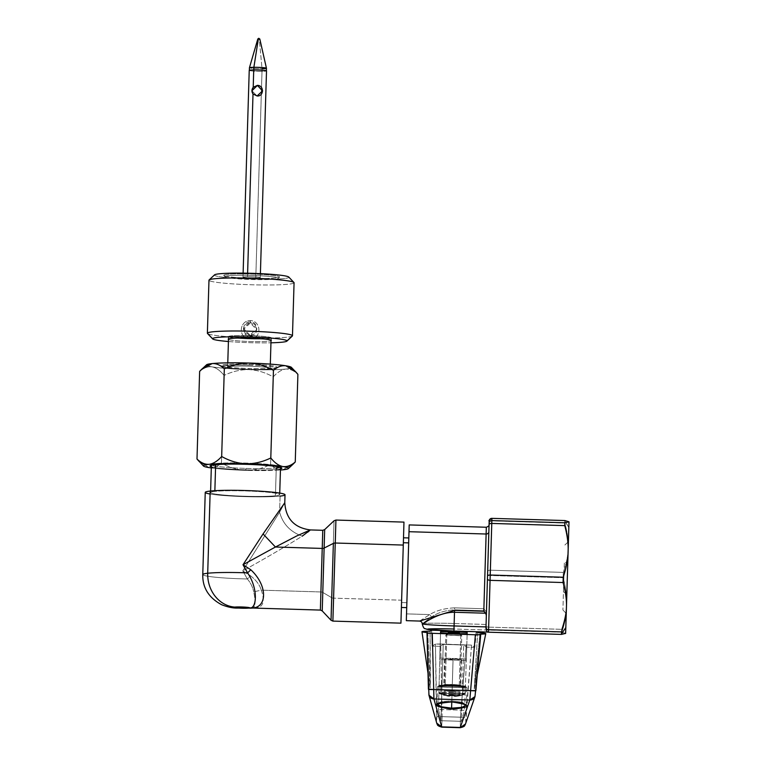 <?xml version="1.0" encoding="UTF-8"?>
<svg xmlns="http://www.w3.org/2000/svg" width="766" height="766" viewBox="0 0 766 766"><rect width="100%" height="100%" fill="white"/><g stroke="black" fill="none" stroke-linecap="round" stroke-linejoin="round"><path stroke-width="0.57" stroke-dasharray="3.83 2.87" d="M564.341 563.029L563.45 591.965L564.341 563.029L567.807 561.612L568.401 541.696L566.83 593.593L563.45 591.965L563.958 574.921L562.914 609.966L563.45 591.965L566.83 593.593L566.237 613.499L567.807 561.612L564.341 563.029M565.634 633.444L568.822 527.602L565.614 633.482M566.83 593.593L568.343 543.563L566.83 593.593M486.649 631.375L488.497 632.094L453.932 631.05A26.599 1.015 -178.3 0 1 427.361 629.231A26.599 1.015 -178.3 0 1 453.97 629.02L561.526 632.161L561.612 629.326L488.631 627.124L490.173 575.515L563.154 577.717L490.173 575.515L488.631 627.124L561.612 629.326C564.762 619.79 566.4 611.23 566.514 603.646C566.85 596.063 565.729 587.426 563.154 577.717L563.316 572.403L490.336 570.201L491.829 520.832L491.906 518.352L491.829 520.832L564.82 523.034L491.829 520.832L490.336 570.201L563.316 572.403C566.457 563.288 568.085 555.101 568.2 547.843C568.525 540.595 567.395 532.322 564.82 523.034L564.896 520.554L568.822 527.602L564.619 520.65L564.82 523.034C567.395 532.322 568.525 540.595 568.2 547.843C568.085 555.101 566.457 563.288 563.316 572.403L563.154 577.717C565.729 587.426 566.85 596.063 566.514 603.646C566.4 611.23 564.762 619.79 561.612 629.326L561.526 632.161L565.634 633.396L561.526 632.161L453.97 629.02L454.133 623.495A31.923 1.226 1.7 0 0 422.2 623.754L431.545 616.994L429.726 614.581L419.672 621.063M568.822 527.602L569.004 521.751M488.497 632.199L561.373 634.392M488.545 630.054L486.803 629.24L486.046 624.462L454.133 623.495L454.554 609.832C445.352 610.32 437.683 612.704 431.545 616.994L422.2 623.763A31.923 1.226 -178.3 0 1 454.133 623.495L486.046 624.462L486.017 625.927A2.662 1.245 -178.3 0 0 488.631 627.124A2.662 1.245 1.7 0 1 486.017 625.927L486.803 629.24L488.545 630.054M488.545 629.958A2.662 2.662 1.3 0 1 486.803 629.24A2.662 2.662 -178.7 0 0 488.545 629.958M488.497 632.094L486.755 631.471M489.053 524.902L487.549 574.194A2.662 1.245 -178.3 0 0 487.549 574.203L487.636 571.541A2.662 1.417 -178.3 0 1 490.336 570.201A2.662 1.417 1.7 0 0 487.636 571.541L487.549 574.194A2.662 1.245 1.7 0 1 487.549 574.194A2.662 1.245 -178.3 0 0 490.173 575.515A2.662 1.245 1.7 0 1 487.549 574.203L486.017 625.927M491.829 520.832A2.662 1.417 1.7 0 0 489.129 522.173A2.662 1.417 -178.3 0 1 491.829 520.832M419.682 621.054L429.726 614.581C436.352 610.531 444.644 608.281 454.611 607.859L483.863 608.74L454.611 607.859L454.554 609.832L454.611 607.859C444.644 608.281 436.352 610.531 429.726 614.581L431.545 616.994C437.683 612.704 445.352 610.32 454.554 609.832L485.778 610.77L483.863 608.74L486.324 527.247L483.863 608.74L485.778 610.77L486.391 613.116L489.062 524.72L486.046 624.462L486.391 613.116L485.778 610.77L454.554 609.832L454.133 623.495M486.391 613.116L488.832 532.073M429.726 614.581L406.516 613.882L429.726 614.581M408.805 537.952L406.717 607.63L406.861 602.698L401.537 602.536L403.5 537.799L401.537 602.536L406.861 602.698L408.671 542.883M403.366 542.721L401.432 606.404L403.356 542.721M403.289 545.066L400.924 623.151L401.604 600.199L333.564 598.15L401.604 600.199L403.969 522.106M335.929 520.057L333.564 598.15A2.662 1.455 1.7 0 1 331.697 597.662A2.662 1.455 -178.3 0 0 333.564 598.15L335.929 520.057M332.884 621.102L333.564 598.15M334.033 520.775L331.697 597.662L322.773 592.434L331.697 597.662L334.033 520.775M331.036 620.269L331.697 597.662M324.679 529.584L322.773 592.434A2.662 1.455 -178.3 0 0 320.906 591.955A2.662 1.455 1.7 0 1 322.773 592.434L324.679 529.584M322.227 610.914L322.773 592.434M320.37 610.081L322.773 530.302L320.906 591.955L261.292 590.155C265.352 601.961 263.054 607.936 254.417 608.08L253.402 608.06M310.364 529.928L308.755 531.767L302.235 536.152C284.703 547.058 264.892 558.634 242.793 570.89L250.626 575.888C256.208 580.216 259.76 584.975 261.292 590.155L320.906 591.955M254.417 608.08C263.054 607.936 265.352 601.961 261.292 590.155L253.699 591.831C255.997 602.536 255.375 607.965 251.813 608.127L252.971 608.06M252.196 608.108L251.813 608.127C255.375 607.965 255.997 602.536 253.699 591.831L261.292 590.155C259.76 584.975 256.208 580.216 250.626 575.888L247.341 578.972C250.635 582.849 252.761 587.139 253.699 591.831C252.761 587.139 250.635 582.849 247.341 578.972L250.626 575.888L242.793 570.89C264.892 558.634 284.703 547.048 302.235 536.152C290.324 531.92 282.778 523.934 279.6 512.186L242.793 570.89L247.341 578.972A39.909 3.074 1.7 0 1 202.77 574.577A39.909 3.074 -178.3 0 0 247.341 578.972L242.793 570.89L279.6 512.186C282.778 523.934 290.324 531.92 302.235 536.152M284.78 502.745L279.6 512.186L284.78 502.745M263.073 533.931L243.004 564.753M285.019 494.788A39.909 3.074 1.7 0 1 280.088 496.109L279.6 512.186L280.088 496.109A39.909 3.074 1.7 0 1 235.172 496.263A39.909 3.074 1.7 0 1 205.24 492.385M210.085 494.003A39.909 3.074 -178.3 0 0 245.043 496.655A39.909 3.074 -178.3 0 0 280.088 496.109M275.425 495.774A34.585 2.662 1.7 0 1 228.479 495.42A34.585 2.662 1.7 0 1 214.834 491.399A34.585 2.662 1.7 0 1 261.79 491.753A34.585 2.662 1.7 0 1 275.425 495.774A34.585 2.662 -178.3 0 0 279.705 494.625A34.585 2.662 -178.3 0 0 253.766 491.265A34.585 2.662 -178.3 0 0 214.834 491.399L214.863 490.68L214.834 491.399A34.585 2.662 -178.3 0 0 210.564 492.548A34.585 2.662 -178.3 0 0 236.493 495.908A34.585 2.662 -178.3 0 0 275.425 495.774L276.267 467.94L275.425 495.774M280.021 467.231A34.585 2.662 -178.3 0 0 280.442 466.58A34.585 2.662 -178.3 0 0 246.058 463.085A34.585 2.662 -178.3 0 0 215.677 463.554A34.585 2.662 1.7 0 1 246.058 463.085A34.585 2.662 1.7 0 1 280.538 466.791A34.585 2.662 1.7 0 1 276.267 467.94A34.585 2.662 1.7 0 1 245.876 468.409A34.585 2.662 1.7 0 1 211.397 464.703A34.585 2.662 1.7 0 1 215.677 463.554L215.639 464.684L215.677 463.554A34.585 2.662 -178.3 0 0 211.512 464.502A34.585 2.662 -178.3 0 0 245.876 468.409A34.585 2.662 -178.3 0 0 276.267 467.94M245.838 469.836L245.876 468.409L245.838 469.836A35.916 2.767 1.7 0 1 211.339 466.781A35.916 2.767 -178.3 0 0 245.838 469.836A35.916 2.767 -178.3 0 0 280.48 468.859A35.916 2.767 1.7 0 1 245.838 469.836M246.058 463.085L246.03 464.311L246.058 463.085M292.851 464.378L282.721 469.826C278.518 470.075 274.467 468.313 270.58 464.531C262.451 468.486 254.197 470.42 245.819 470.353A42.57 3.275 -178.3 0 0 280.442 470.027A42.57 3.275 1.7 0 1 245.819 470.353A42.57 3.275 1.7 0 1 211.301 467.94A42.57 3.275 -178.3 0 0 245.819 470.353C237.45 469.922 229.321 467.48 221.451 463.047C217.343 466.59 213.207 468.103 209.032 467.605L199.265 461.582M199.045 461.343L209.032 467.605C213.207 468.103 217.343 466.59 221.451 463.047L224.093 375.426C220.235 370.572 216.223 367.718 212.058 366.857C207.883 366.349 203.746 367.862 199.639 371.405L206.418 365.047A42.57 3.275 1.7 0 1 206.552 364.798M291.386 367.345A42.57 3.275 1.7 0 1 291.511 367.603L293.943 370.179L291.511 367.603A42.57 3.275 1.7 0 1 285.756 369.068A42.57 3.275 1.7 0 1 274.238 369.719A42.57 3.275 1.7 0 1 272.332 369.767A42.57 3.275 1.7 0 1 248.854 369.605A42.57 3.275 1.7 0 1 225.453 368.35A42.57 3.275 1.7 0 1 223.557 368.197A42.57 3.275 1.7 0 1 212.058 366.857C216.223 367.718 220.235 370.572 224.093 375.426C232.213 371.472 240.467 369.528 248.854 369.605C257.223 370.035 265.342 372.468 273.223 376.901C277.359 372.295 281.543 369.681 285.756 369.068C289.96 368.819 294 370.581 297.897 374.363C294 370.581 289.96 368.819 285.756 369.068C281.543 369.681 277.359 372.295 273.223 376.901C265.342 372.468 257.223 370.035 248.854 369.605C240.467 369.528 232.213 371.472 224.093 375.426L221.451 463.047C229.321 467.48 237.45 469.922 245.819 470.353C254.197 470.42 262.451 468.486 270.58 464.531L273.223 376.901L270.58 464.531C274.467 468.313 278.518 470.075 282.721 469.826L293.081 464.177M199.639 371.405C203.746 367.862 207.883 366.349 212.058 366.857A42.57 3.275 1.7 0 1 206.418 365.047L199.639 371.405M297.897 374.363L293.962 370.198L297.897 374.363M206.418 365.047A42.57 3.275 -178.3 0 0 212.058 366.857A42.57 3.275 -178.3 0 0 223.557 368.197A42.57 3.275 -178.3 0 0 225.453 368.35A42.57 3.275 -178.3 0 0 248.854 369.605A42.57 3.275 -178.3 0 0 272.332 369.767A42.57 3.275 -178.3 0 0 274.238 369.719A42.57 3.275 -178.3 0 0 285.756 369.068A42.57 3.275 -178.3 0 0 291.511 367.603M249.036 364.176A27.93 2.154 1.7 0 1 276.88 367.163A27.93 2.154 1.7 0 1 248.893 368.475A27.93 2.154 1.7 0 1 221.039 365.487A27.93 2.154 1.7 0 1 249.036 364.176L249.007 365.114A27.059 2.087 1.7 0 1 263.485 365.87A27.059 2.087 1.7 0 1 275.904 368.168A27.059 2.087 1.7 0 1 272.658 368.906A27.059 2.087 1.7 0 1 270.953 369.068A27.059 2.087 1.7 0 1 248.864 369.279L248.893 368.475A27.93 2.154 -178.3 0 0 276.794 367.326A27.93 2.154 -178.3 0 0 249.036 364.176A27.93 2.154 -178.3 0 0 221.125 365.65A27.93 2.154 -178.3 0 0 248.893 368.475L248.864 369.279A27.059 2.087 1.7 0 1 226.87 367.737A27.059 2.087 1.7 0 1 221.968 366.541A27.059 2.087 1.7 0 1 225.214 365.487A27.059 2.087 1.7 0 1 234.52 364.999A27.059 2.087 1.7 0 1 249.007 365.114L249.036 364.176M257.414 85.419C264.289 85.476 263.954 96.717 257.089 96.028L251.928 90.761L257.089 96.028L262.566 90.924M225.214 365.487L230.26 366.454A21.285 1.637 1.7 0 1 249.247 366.177A21.285 1.637 1.7 0 1 267.889 367.632A21.285 1.637 1.7 0 1 270.187 368.398A21.285 1.637 1.7 0 1 270.053 368.628A21.285 1.637 1.7 0 1 267.573 369.145L272.658 368.906A27.059 2.087 -178.3 0 0 263.485 365.87A27.059 2.087 -178.3 0 0 249.007 365.114A27.059 2.087 -178.3 0 0 234.53 364.999A27.059 2.087 -178.3 0 0 225.214 365.487A27.059 2.087 -178.3 0 0 226.86 367.737A27.059 2.087 -178.3 0 0 230.48 368.168A27.059 2.087 -178.3 0 0 248.864 369.279A27.059 2.087 -178.3 0 0 267.305 369.279A27.059 2.087 -178.3 0 0 270.953 369.068A27.059 2.087 -178.3 0 0 272.658 368.906L267.573 369.145A21.285 1.637 1.7 0 1 263.36 369.442A21.285 1.637 1.7 0 1 234.406 368.57A21.285 1.637 1.7 0 1 227.789 367.354A21.285 1.637 1.7 0 1 227.655 367.201A21.285 1.637 1.7 0 1 230.03 366.483A21.285 1.637 1.7 0 1 230.26 366.454L225.214 365.487M253.728 69.936A8.646 0.67 -178.3 0 0 250.281 70.74A8.646 0.67 -178.3 0 0 262.001 71.362A8.646 0.67 -178.3 0 0 266.511 70.912A8.646 0.67 1.7 0 1 262.001 71.362L255.777 278.163A8.646 0.67 -178.3 0 0 260.277 277.713A8.646 0.67 -178.3 0 0 247.504 276.746L247.61 273.203L247.504 276.746A8.646 0.67 -178.3 0 0 242.994 277.196A8.646 0.67 -178.3 0 0 255.777 278.163L262.001 71.362A8.646 0.67 1.7 0 1 249.228 70.386M261.934 71.343A8.512 0.651 1.7 0 1 250.396 70.74A8.512 0.651 1.7 0 1 253.795 69.955A8.512 0.651 1.7 0 1 265.342 70.558A8.512 0.651 1.7 0 1 261.934 71.343L262.02 68.701A8.512 0.651 1.7 0 1 249.438 67.743A8.512 0.651 -178.3 0 0 262.02 68.701L261.934 71.343A8.512 0.651 -178.3 0 0 266.377 70.903A8.512 0.651 -178.3 0 0 253.795 69.955L253.795 69.955A8.512 0.651 -178.3 0 0 249.352 70.395A8.512 0.651 -178.3 0 0 261.934 71.343M266.453 68.251A8.512 0.651 1.7 0 1 262.02 68.701L259.301 39.085L257.816 38.97L259.301 39.085L262.02 68.701M259.818 39.028L259.301 39.085A1.063 0.507 89.3 0 0 258.841 38.3A1.063 0.507 89.3 0 0 258.793 38.3M258.841 38.3A1.063 0.507 -90.7 0 1 259.301 39.085M270.187 368.398L270.312 364.128L270.187 368.398A21.285 1.637 -178.3 0 0 267.899 367.632A21.285 1.637 -178.3 0 0 249.247 366.177A21.285 1.637 -178.3 0 0 230.26 366.454A21.285 1.637 -178.3 0 0 230.039 366.483A21.285 1.637 -178.3 0 0 227.646 367.163A21.285 1.637 -178.3 0 0 227.655 367.201A21.285 1.637 -178.3 0 0 227.789 367.354A21.285 1.637 -178.3 0 0 244.833 369.289A21.285 1.637 -178.3 0 0 267.573 369.145A21.285 1.637 -178.3 0 0 270.053 368.628A21.285 1.637 -178.3 0 0 270.197 368.446A21.285 1.637 -178.3 0 0 270.187 368.398M271.04 340.19L271.107 337.873A21.285 1.637 1.7 0 1 271.116 337.911A21.285 1.637 1.7 0 1 250.061 338.917A21.285 1.637 1.7 0 1 228.574 336.676L227.655 367.201L228.574 336.676A21.285 1.637 1.7 0 1 228.565 336.628A21.285 1.637 1.7 0 1 249.62 335.623A21.285 1.637 1.7 0 1 271.107 337.873L271.04 340.19L271.116 337.911M292.334 336.035A42.57 3.275 1.7 0 1 254.417 337.902L249.85 338.4L245.321 337.634A42.57 3.275 1.7 0 1 207.49 333.488M228.421 341.521A37.247 2.873 -178.3 0 0 270.963 342.804A37.247 2.873 1.7 0 1 228.421 341.521M207.375 333.229L208.974 280.203L214.451 275.061A37.247 2.873 1.7 0 1 214.566 274.841M228.479 339.434A21.553 1.656 -178.3 0 0 249.716 341.473A21.553 1.656 -178.3 0 0 271.03 340.707A21.553 1.656 1.7 0 1 249.716 341.473A21.553 1.656 1.7 0 1 228.479 339.434M207.854 333.746A42.57 3.275 -178.3 0 0 245.321 337.634C238.025 332.999 241.242 320.265 250.386 320.552C241.242 320.265 238.025 332.999 245.321 337.634L249.85 338.4L249.917 336.255C241.434 336.772 241.884 321.902 250.31 323.003L250.386 320.552L250.31 323.003C258.793 322.409 258.343 337.279 249.917 336.255L249.85 338.4L254.417 337.902C261.991 333.717 259.54 320.82 250.386 320.552C259.54 320.82 261.991 333.717 254.417 337.902A42.57 3.275 -178.3 0 0 292.468 335.786M294.067 282.769A42.57 3.275 1.7 0 1 251.42 284.76A42.57 3.275 1.7 0 1 208.974 280.203A42.57 3.275 -178.3 0 0 251.468 284.76A42.57 3.275 -178.3 0 0 294.067 282.759L288.906 277.302L294.067 282.759M288.801 277.072A37.247 2.873 1.7 0 1 288.906 277.302A37.247 2.873 1.7 0 1 251.631 279.054A37.247 2.873 1.7 0 1 214.451 275.061L208.974 280.203M271.375 337.921A21.553 1.656 -178.3 0 0 249.879 335.613A21.553 1.656 -178.3 0 0 228.297 336.619A21.553 1.656 -178.3 0 0 228.297 336.628L228.22 339.166L228.297 336.628A21.553 1.656 -178.3 0 0 249.802 338.926A21.553 1.656 -178.3 0 0 271.375 337.921L271.298 340.458L271.375 337.921A21.553 1.656 1.7 0 1 249.812 338.936A21.553 1.656 1.7 0 1 228.297 336.628A21.553 1.656 1.7 0 1 249.86 335.613A21.553 1.656 1.7 0 1 271.375 337.921L271.298 340.458M249.936 335.154L243.483 328.355L250.329 321.892L250.31 323.003L243.464 329.495L249.917 336.255L249.936 335.154L249.917 336.255L256.763 329.696L250.31 323.003L250.329 321.892L256.782 328.557L249.936 335.154C258.506 335.747 258.918 321.663 250.329 321.892C241.769 321.155 241.328 335.23 249.936 335.154M214.451 275.061A37.247 2.873 -178.3 0 0 251.631 279.054A37.247 2.873 -178.3 0 0 288.906 277.302M223.758 275.339A27.93 2.154 1.7 0 1 251.708 274.027A27.93 2.154 1.7 0 1 279.6 277.014A27.93 2.154 1.7 0 1 251.641 278.336A27.93 2.154 1.7 0 1 223.758 275.339L224.993 276.65A26.657 2.049 1.7 0 1 251.669 275.396A26.657 2.049 1.7 0 1 278.288 278.25L279.6 277.014A27.93 2.154 -178.3 0 0 251.708 274.027A27.93 2.154 -178.3 0 0 223.758 275.339A27.93 2.154 -178.3 0 0 223.835 275.511A27.93 2.154 -178.3 0 0 251.612 278.336A27.93 2.154 -178.3 0 0 279.513 277.187A27.93 2.154 -178.3 0 0 279.6 277.014L278.288 278.25A26.657 2.049 1.7 0 1 278.202 278.412A26.657 2.049 1.7 0 1 251.574 279.504A26.657 2.049 1.7 0 1 225.07 276.813A26.657 2.049 1.7 0 1 224.993 276.65L223.758 275.339M278.288 278.25A26.657 2.049 -178.3 0 0 251.669 275.396A26.657 2.049 -178.3 0 0 224.993 276.65A26.657 2.049 -178.3 0 0 251.612 279.504A26.657 2.049 -178.3 0 0 278.288 278.25M255.777 278.163A8.646 0.67 1.7 0 1 244.048 277.541A8.646 0.67 1.7 0 1 247.504 276.746A8.646 0.67 1.7 0 1 259.224 277.359A8.646 0.67 1.7 0 1 255.777 278.163M271.107 337.873A21.285 1.637 -178.3 0 0 249.352 335.613A21.285 1.637 -178.3 0 0 228.574 336.676A21.285 1.637 -178.3 0 0 250.329 338.926A21.285 1.637 -178.3 0 0 271.107 337.873M440.948 693.517A12.629 0.488 -178.3 0 1 455.751 693.728A12.629 0.488 -178.3 0 1 464.579 694.503A12.629 0.488 -178.3 0 1 463.095 694.647A1.063 0.929 -92.3 0 0 463.717 693.69A13.3 0.507 1.7 0 0 465.345 693.489A13.3 0.507 1.7 0 0 455.349 692.694A13.3 0.507 1.7 0 0 440.383 692.493A1.063 0.929 -92.3 0 0 440.948 693.517A1.063 0.929 87.7 0 1 440.383 692.493A13.3 0.507 1.7 0 0 438.755 692.694A13.3 0.507 1.7 0 0 448.752 693.489A13.3 0.507 1.7 0 0 463.717 693.69A1.063 0.929 87.7 0 1 463.095 694.647A12.629 0.488 -178.3 0 1 449.489 694.484A12.629 0.488 -178.3 0 1 439.454 693.747A12.629 0.488 -178.3 0 1 440.948 693.517A12.629 0.488 1.7 0 0 439.454 693.747A12.629 0.488 1.7 0 0 449.489 694.484A12.629 0.488 1.7 0 0 463.095 694.647A34.585 30.334 87.7 0 1 456.9 696.256L450.896 695.652L448.713 696.217L443.342 695.049L447.018 695.748A34.585 30.334 87.7 0 1 440.948 693.517A34.585 30.334 -92.3 0 0 447.018 695.748L449.259 696.007L449.278 695.289L453.07 695.049L454.678 695.451L454.659 696.17L460.625 695.566L456.9 696.256A34.585 30.334 -92.3 0 0 463.095 694.647A12.629 0.488 1.7 0 0 464.579 694.503A12.629 0.488 1.7 0 0 455.751 693.728A12.629 0.488 1.7 0 0 440.948 693.517L440.948 693.517M440.574 686.307A13.3 0.507 1.7 0 0 438.937 686.499A13.3 0.507 1.7 0 0 448.933 687.293A13.3 0.507 1.7 0 0 463.899 687.495L463.717 693.69A13.3 0.507 -178.3 0 1 448.752 693.489A13.3 0.507 -178.3 0 1 438.755 692.694A13.3 0.507 -178.3 0 1 440.383 692.493L440.574 686.307L440.383 692.493A13.3 0.507 -178.3 0 1 455.349 692.694A13.3 0.507 -178.3 0 1 465.345 693.489A13.3 0.507 -178.3 0 1 463.717 693.69L463.899 687.495A13.3 0.507 1.7 0 0 465.536 687.303A13.3 0.507 1.7 0 0 455.54 686.508A13.3 0.507 1.7 0 0 440.574 686.307A13.3 0.507 -178.3 0 1 455.54 686.508A13.3 0.507 -178.3 0 1 465.536 687.303A13.3 0.507 -178.3 0 1 463.899 687.495A1.063 0.929 -92.3 0 0 462.999 686.384L458.145 685.599L441.542 685.292A1.063 0.929 -92.3 0 0 440.574 686.307A1.063 0.929 87.7 0 1 441.542 685.292L446.396 686.068L462.999 686.384A1.063 0.929 87.7 0 1 463.899 687.495A13.3 0.507 -178.3 0 1 448.933 687.293A13.3 0.507 -178.3 0 1 438.937 686.499A13.3 0.507 -178.3 0 1 440.574 686.307M452.256 686.202L452.294 685.101L460.806 685.034L452.304 684.45L453.079 658.942L453.06 659.593L453.079 658.942L461.582 659.526L453.06 659.593L452.294 685.101L453.06 659.593L444.558 659.009L453.079 658.942L452.304 684.45L443.792 684.517L452.294 685.101L443.792 684.517L452.304 684.45L452.256 686.202L452.304 684.45L460.806 685.034L452.294 685.101L452.256 686.202M444.337 685.436L460.203 686.24C466.293 686.039 449.45 685.187 444.337 685.436L460.203 686.24A1.063 0.929 87.7 0 1 459.294 685.13L445.305 684.421A1.063 0.929 87.7 0 1 444.337 685.436A1.063 0.929 -92.3 0 0 445.305 684.421L459.294 685.13A1.063 0.929 -92.3 0 0 460.203 686.24L444.337 685.436M446.789 634.995L460.787 635.703L459.294 685.13L444.318 684.536L445.305 684.421L446.789 634.995L445.305 684.421L460.28 685.015L459.294 685.13L460.787 635.703L461.764 635.588L446.789 634.995L461.764 635.579L460.787 635.703L459.112 633.645L460.787 635.703L445.822 635.1L446.789 634.995L449.202 632.457L446.789 634.995M454.238 691.095L444.127 690.875L460.088 691.353L448.914 691.133L448.78 695.662L449.843 695.739L449.977 691.21L449.843 695.739L449.977 691.353L449.853 695.317L450.925 695.107L451.04 691.43L450.925 695.107A32.976 32.948 -178.7 0 0 453.051 695.174L453.166 691.487L453.051 695.174L454.114 695.451L454.228 691.478L454.094 695.863L454.228 691.334L454.094 695.863L455.157 695.854L455.301 691.325L455.157 695.854A33.953 33.924 -178.7 0 0 458.901 695.413L459.016 691.439L458.901 695.413L459.973 695.116L460.088 691.43L459.973 695.116L460.088 691.353L459.973 695.04L458.901 695.25L459.025 691.277L458.901 695.25A33.953 33.924 1.3 0 1 455.167 695.691L455.301 691.162L455.167 695.691L454.104 695.624L454.238 691.095M453.051 695.174A32.976 32.948 1.3 0 1 450.925 695.107L448.78 695.662L448.914 691.133L445.19 691.028L445.075 694.992A33.953 33.924 -178.7 0 0 448.78 695.662L449.249 696.246L450.896 695.652A33.484 33.465 -178.7 0 0 453.051 695.72L455.195 696.409A34.48 34.451 -178.7 0 0 456.9 696.256L456.842 695.71A33.953 33.924 1.3 0 1 455.157 695.854L455.195 696.409L455.157 695.854L454.094 695.863L454.65 696.409A0.536 0.527 -177.9 0 1 454.094 695.863L454.114 695.451A0.536 0.527 1.8 0 0 454.669 695.988L453.051 695.174L453.051 695.729L453.051 695.174L453.051 695.72L454.324 695.854L454.228 691.478M448.78 695.662A33.953 33.924 1.3 0 1 445.075 694.992L444.021 694.638L445.075 694.992L445.19 691.028L444.127 690.951L444.021 694.638L444.127 690.875L444.021 694.638L443.342 695.135L444.95 695.528A34.48 34.451 -178.7 0 0 448.713 696.217L448.78 695.662L448.713 696.217L449.843 695.739A0.536 0.527 -177.9 0 1 449.249 696.246L449.843 695.739L449.269 695.825A0.536 0.527 1.8 0 0 449.853 695.317L450.896 695.662L450.925 695.107M445.075 694.829L444.021 694.561L444.127 690.875L445.199 690.865L445.075 694.829L445.199 690.865L448.914 690.97L448.78 695.499A33.953 33.924 1.3 0 1 445.075 694.829L443.342 695.135A0.536 0.536 178.7 0 0 444.021 694.638L444.021 694.561A0.536 0.527 1.5 0 1 443.342 695.049L445.075 694.829A33.953 33.924 -178.7 0 0 448.78 695.499L448.914 690.97L449.987 690.961L449.843 695.49L448.78 695.499L449.843 695.49L449.987 690.827L449.843 695.49L449.259 696.007L448.78 695.499M450.944 694.503L449.862 694.791L449.987 690.827L451.05 690.817L450.944 694.503L451.05 690.817L453.175 690.875L453.07 694.561A32.976 32.948 1.3 0 1 450.944 694.503L449.278 695.289L449.259 696.007A0.536 0.527 -178.4 0 0 449.843 695.49L449.862 694.791A0.536 0.517 1.7 0 1 449.278 695.289L450.944 694.503A32.976 32.948 -178.7 0 0 453.07 694.561L453.175 690.875L454.238 690.951L454.123 694.915L453.07 694.561L453.07 695.049A33.484 33.465 1.3 0 1 450.906 694.992L449.709 695.107L449.987 690.827M449.249 696.246L449.843 695.739M445.075 694.992L444.95 695.528L445.075 694.992M453.07 695.049L454.678 695.451L453.07 694.561M454.659 696.17L454.104 695.624L455.167 695.691L454.659 696.17L454.123 694.915L454.104 695.624A0.536 0.527 -178.4 0 0 454.659 696.17L454.678 695.451A0.536 0.517 1.7 0 1 454.123 694.915L450.906 695.011M455.167 695.691L455.195 696.208L455.167 695.691A33.953 33.924 -178.7 0 0 458.901 695.25L458.997 695.748A34.48 34.451 1.3 0 1 455.195 696.198L454.104 695.624M455.195 696.208L459.973 695.04L460.625 695.566L458.901 695.25M458.997 695.748L460.414 695.566L459.973 695.04L460.625 695.566A0.536 0.527 1.5 0 1 459.973 695.04L459.973 695.116A0.536 0.536 178.7 0 0 460.625 695.652L460.625 695.566M448.713 696.217L439.454 693.747L438.755 692.694L438.937 686.499C439.004 685.513 439.847 685.11 441.465 685.292L459.495 685.675C464.512 685.742 466.523 686.279 465.536 687.303L465.345 693.489L464.579 694.503L460.625 695.652L459.973 695.116L458.997 695.949L460.625 695.652L459.973 695.116L460.088 691.43M458.901 695.413L458.997 695.949L458.901 695.413A33.953 33.924 1.3 0 1 456.842 695.71L456.9 696.256A34.48 34.451 -178.7 0 0 458.997 695.949L460.605 695.662M449.987 690.961L449.843 695.49L448.713 696.007A34.48 34.451 1.3 0 1 444.95 695.327L443.552 695.059L444.127 690.875M477.678 632.592L474.307 688.921L479.928 634.181C478.089 652.527 476.021 676.809 474.221 689.208L477.678 632.592M427.782 632.611L430.09 687.59L430.099 631.165C430.195 649.98 430.674 674.425 430.205 687.849L427.782 632.611M466.35 660.302A21.285 0.814 -178.3 0 1 439.761 659.497L439.789 658.224A21.285 0.814 -178.3 0 1 466.379 659.028L467.155 633.731L466.379 659.028A21.285 0.814 1.7 0 0 439.789 658.224L439.761 659.497A21.285 0.814 1.7 0 0 466.35 660.302L467.145 633.731L466.35 660.302M440.565 632.927L439.761 659.497L440.565 632.927M440.584 631.653L439.789 658.224L440.584 631.653M475.906 690.606L475.274 695.269L465.747 722.673L465.766 717.56L471.54 645.116L474.786 647.404L476.184 631.538L438.372 630.399L476.462 631.739L474.786 647.404L471.54 645.116L465.747 722.673L475.274 695.269L480.694 634.746M475.035 696.495A5.324 5.18 19.2 0 0 475.274 695.269L475.006 696.591M465.747 722.673A5.324 5.18 -160.8 0 1 465.479 723.994L465.747 722.673M460.471 717.206L460.289 727.441L460.471 717.206L465.766 717.56L460.471 717.206L466.235 644.761L460.471 717.206L442.126 716.66L460.471 717.206M471.54 645.116L440.728 643.995L442.126 716.66L441.695 726.877L442.126 716.66L436.821 716.689L435.423 644.024L432.081 646.111L431.641 630.198L432.081 646.111L435.423 644.024L436.534 721.802L436.821 716.689L442.126 716.66L440.728 643.995L435.423 644.024L471.54 645.116M426.988 633.128L428.414 689.151L429.467 696.409L428.405 689.18M429.467 696.418L436.534 721.802L429.467 696.418M428.941 695.183L428.759 693.872A5.324 5.18 -15.6 0 0 428.912 695.097M436.725 723.123A5.324 5.18 164.4 0 1 436.534 721.802L436.754 723.238M451.777 701.972L452.246 686.336A14.631 0.565 -178.3 0 1 466.858 687.341A14.631 0.565 -178.3 0 1 452.227 687.456L451.816 700.871L462.214 702.269L466.331 704.988L462.224 702.269L451.816 700.871L451.787 701.943L451.816 700.871L441.35 701.646L437.08 704.107L441.35 701.646L451.816 700.871L452.227 687.456A14.631 0.565 -178.3 0 1 437.606 686.46A14.631 0.565 -178.3 0 1 452.246 686.336L451.787 701.943M443.054 707.2L438.411 705.649M437.08 704.069L437.606 686.46C438.142 684.699 437.041 685.292 452.275 685.321A13.568 0.517 -178.3 0 1 465.833 686.25A13.568 0.517 -178.3 0 1 452.256 686.355L452.227 687.456A14.631 0.565 1.7 0 0 466.858 687.341A14.631 0.565 1.7 0 0 452.246 686.336L452.275 685.321L452.246 686.336A14.631 0.565 1.7 0 0 437.606 686.46A14.631 0.565 1.7 0 0 452.227 687.456L452.256 686.355A13.568 0.517 -178.3 0 1 438.707 685.426A13.568 0.517 -178.3 0 1 452.275 685.321A13.568 0.517 1.7 0 0 438.707 685.426A13.568 0.517 1.7 0 0 452.256 686.355A13.568 0.517 1.7 0 0 465.833 686.25A13.568 0.517 1.7 0 0 452.275 685.321C472.325 686.393 464.502 685.781 466.858 687.341L466.331 704.95M441.542 685.292L458.145 685.599L462.999 686.384L446.396 686.068L441.542 685.292M440.067 646.351L432.081 646.111L440.067 646.351L443.236 644.378L440.067 646.351L438.487 709.479L440.938 720.701L443.236 644.378L463.717 644.991L443.236 644.378L440.938 720.701L461.41 721.323L440.938 720.701L438.487 709.479L440.067 646.351M474.786 647.404L466.791 647.155L463.717 644.991L461.41 721.323L464.569 710.264L438.487 709.479L464.569 710.264L461.41 721.323L463.717 644.991L466.791 647.155L464.569 710.264L466.791 647.155L474.786 647.404M564.877 545.019L568.401 541.696M562.914 609.966L566.237 613.499M252.177 608.108L253 608.06M280.538 466.791L280.519 467.365M279.743 493.093L279.705 494.625M211.397 464.703L211.387 465.288M210.612 491.016L210.564 492.548M280.442 466.58L281.725 467.94M211.512 464.502L210.143 465.785M275.904 368.168L276.794 367.326M221.968 366.541L221.125 365.65M267.305 369.279L263.36 369.442M230.48 368.168L234.406 368.57M260.277 277.713L260.402 273.654M242.994 277.196L243.119 273.127M270.321 364.128L270.197 368.446M228.565 336.628L228.498 338.907M227.78 362.845L227.646 367.163M228.297 336.619L228.22 339.166M243.483 328.355L243.464 329.495M256.782 328.557L256.763 329.696M278.202 278.412L279.513 277.187M225.07 276.813L223.835 275.511M447.746 633.29L445.822 635.1L444.318 684.536L443.591 685.493L460.95 686.02L460.28 685.015L461.764 635.588L459.954 633.654M458.997 695.949L455.195 696.409L454.094 695.863L454.228 691.334M450.896 695.662L453.051 695.729M448.713 696.007L444.95 695.327M474.307 688.921L477.285 674.578M430.09 687.59L428.002 673.247M444.558 659.009L443.792 684.517L443.064 685.474L461.477 686.03L460.806 685.034L461.582 659.526"/><path stroke-width="1.15" d="M565.634 633.396L561.478 634.392L565.634 633.396L568.822 527.602M561.373 634.392L488.497 632.199L488.574 629.719L561.555 631.912L561.478 634.392L561.555 631.912C564.695 622.796 566.323 614.61 566.438 607.352L565.815 627.593L561.219 634.286L565.815 627.593L565.614 633.482M569.004 521.799L564.896 520.554L491.906 518.352L564.896 520.554L569.004 521.799L568.123 551.549C568.449 543.975 567.328 535.329 564.762 525.62L564.839 522.785L569.004 521.799L564.839 522.785L491.858 520.593L491.906 518.352A2.662 2.662 -178.7 0 0 489.168 520.928L489.053 524.902L489.168 520.928A2.662 2.662 1.3 0 1 491.906 518.352L491.858 520.593L564.839 522.785L564.762 525.62C567.328 535.329 568.449 543.975 568.123 551.549L566.438 607.352C566.763 600.104 565.634 591.831 563.048 582.543L563.211 577.229C566.361 567.692 567.999 559.132 568.123 551.549C567.999 559.132 566.361 567.692 563.211 577.229L490.23 575.027L491.753 523.427L564.762 525.62L491.772 523.427L491.858 520.593A2.662 2.662 -178.7 0 0 489.12 523.168L489.168 520.928L489.12 523.168A2.662 2.662 1.3 0 1 491.858 520.593L490.23 575.027L563.211 577.229L563.048 582.543C565.634 591.831 566.763 600.104 566.438 607.352C566.323 614.61 564.695 622.796 561.555 631.912L488.574 629.719L490.068 580.341L563.048 582.543L490.029 580.341L490.23 575.027A2.662 1.245 -178.3 0 0 487.53 576.195L489.081 524.586A2.662 1.245 1.7 0 1 491.772 523.427A2.662 1.245 -178.3 0 0 489.081 524.586L487.53 576.195A2.662 1.245 1.7 0 1 490.23 575.027L488.497 632.199A2.662 2.662 1.3 0 1 486.755 631.471L488.497 632.199A2.662 2.662 -178.7 0 1 486.755 631.471L485.96 628.359A2.662 1.417 1.7 0 0 488.574 629.719A2.662 1.417 -178.3 0 1 485.96 628.359L487.454 578.847A2.662 1.417 1.7 0 0 490.068 580.341L490.029 580.341A2.662 1.417 -178.3 0 1 487.454 578.847L485.96 628.359L486.755 631.471M454.133 623.495L453.97 629.02A26.599 1.015 1.7 0 0 427.361 629.231A26.599 1.015 1.7 0 0 453.932 631.05L454.085 625.946L485.998 626.904L485.979 627.545L489.062 524.72C489.311 525.629 488.392 526.472 486.324 527.247L486.132 534.017A2.662 2.288 -178.3 0 0 488.861 531.815L485.998 626.904L454.085 625.946L453.932 631.05L487.77 632.074M488.631 627.124L488.545 629.958L488.631 627.124M490.336 570.201L490.173 575.515L490.336 570.201M406.325 620.661L409.015 531.7L406.325 620.661L419.672 621.063L454.554 610.368L419.672 621.054C421.357 621.475 422.2 622.375 422.2 623.754L422.2 623.763A31.923 1.226 1.7 0 0 422.2 623.763L422.2 623.763A31.923 1.226 1.7 0 0 454.085 625.946L454.497 612.273L485.721 613.221L486.333 615.558L485.721 613.221L483.806 611.249L486.324 527.247L409.207 524.921L408.805 537.952L409.015 531.7L486.132 534.017L483.806 611.249L485.721 613.221L454.497 612.273L454.085 625.946A31.923 1.226 -178.3 0 1 422.2 623.763C422.401 624.97 437.156 612.13 454.497 612.273C437.156 612.13 422.401 624.97 422.2 623.763L422.2 623.763A31.923 1.226 -178.3 0 1 422.2 623.754C423.981 630.351 424.986 627.996 426.825 629.317L453.932 631.06L488.354 632.094M454.554 610.368L454.497 612.273L454.554 610.368L483.806 611.249L454.554 610.368M488.832 532.073L488.861 531.815A2.662 2.288 1.7 0 1 486.132 534.017L409.015 531.7L409.207 524.921M406.717 607.63L408.671 542.883L406.717 607.63L401.403 607.467M403.366 542.721L408.671 542.883L403.366 542.721M403.5 537.799L408.814 537.952L408.671 542.883M400.924 623.151L403.289 545.066L400.924 623.151L332.884 621.102L335.259 543.017L403.289 545.066L335.259 543.017L335.929 520.057L332.884 621.102L331.036 620.269L333.363 543.381A2.662 1.455 1.7 0 1 335.259 543.017A2.662 1.455 -178.3 0 0 333.363 543.381L331.036 620.269L322.227 610.914L324.133 548.063L333.363 543.381L324.133 548.063L324.679 529.584L322.773 592.434M333.564 598.15L332.884 621.102M320.906 591.955L322.773 530.302L324.679 529.584L334.033 520.775L335.929 520.057L403.969 522.106L403.289 545.066M331.697 597.662L331.036 620.269M302.235 536.152L310.383 529.928L296.835 535.903L275.434 547.02L263.073 533.931L275.434 547.02L296.825 535.903L310.383 529.928L322.773 530.302L322.237 548.427L275.434 547.02L243.004 564.753L250.836 569.789C269.316 587.11 266.558 610.129 249.678 607.831L253.412 608.06L249.678 607.831C266.558 610.129 269.316 587.11 250.836 569.789L243.004 564.753L275.434 547.02L322.237 548.427A2.662 1.455 -178.3 0 0 324.133 548.063A2.662 1.455 1.7 0 1 322.237 548.427L320.37 610.081L322.227 610.914M254.417 608.08L249.678 607.831C256.782 609.257 258.42 588.518 247.552 572.872L250.836 569.789L247.552 572.872L243.004 564.753L263.073 533.921M263.073 533.931L284.78 502.745L263.073 533.931M243.004 564.753L247.552 572.872A39.909 3.074 -178.3 0 0 207.701 573.246L210.181 491.063A39.909 3.074 1.7 0 1 255.097 490.91A39.909 3.074 1.7 0 1 285.019 494.788L284.78 502.745C285.89 518.812 294.431 527.879 310.383 529.928M247.552 572.872C258.42 588.518 256.782 609.257 249.678 607.831A7.986 0.613 -178.3 0 0 243.693 607.055A7.986 0.613 -178.3 0 0 234.712 607.084A31.923 27.93 -96.3 0 1 207.701 573.246A39.909 3.074 1.7 0 1 247.552 572.872M253 608.06L237.182 608.089C232.749 608.156 227.569 607.036 221.633 604.728C208.754 597.786 202.473 587.733 202.77 574.577L205.24 492.385A39.909 3.074 1.7 0 1 210.181 491.063L207.701 573.246A39.909 3.074 -178.3 0 0 202.77 574.577A39.909 3.074 1.7 0 1 207.701 573.246A31.923 27.93 83.7 0 0 234.712 607.084A7.986 0.613 1.7 0 1 243.693 607.055A7.986 0.613 1.7 0 1 249.678 607.831L251.813 608.127A31.923 27.93 -96.3 0 1 248.691 608.099A7.986 0.613 -178.3 0 0 249.678 607.831A7.986 0.613 1.7 0 1 248.691 608.099A31.923 27.93 83.7 0 0 251.813 608.127L252.196 608.108M234.712 607.084A7.986 0.613 -178.3 0 0 237.853 608.013A7.986 0.613 -178.3 0 0 248.691 608.099A7.986 0.613 1.7 0 1 237.853 608.013A7.986 0.613 1.7 0 1 234.712 607.084M280.088 496.109A39.909 3.074 -178.3 0 0 264.347 491.466A39.909 3.074 -178.3 0 0 210.181 491.063A39.909 3.074 -178.3 0 0 210.085 494.003M214.863 490.68L215.639 464.684L214.863 490.68M276.267 467.94A34.585 2.662 -178.3 0 0 280.021 467.231M246.03 464.311A35.916 2.767 1.7 0 1 281.725 467.94A35.916 2.767 1.7 0 1 280.48 468.859A35.916 2.767 -178.3 0 0 246.03 464.311A35.916 2.767 -178.3 0 0 211.339 466.781A35.916 2.767 1.7 0 1 210.143 465.785A35.916 2.767 1.7 0 1 246.03 464.311M199.265 461.582L196.996 459.035C200.893 462.817 204.934 464.579 209.137 464.32A42.57 3.275 -178.3 0 0 203.383 465.795A42.57 3.275 -178.3 0 0 203.507 466.054A42.57 3.275 -178.3 0 0 209.032 467.605A42.57 3.275 -178.3 0 0 211.301 467.94A42.57 3.275 1.7 0 1 209.032 467.605A42.57 3.275 1.7 0 1 203.383 465.795A42.57 3.275 1.7 0 1 209.137 464.32A42.57 3.275 1.7 0 1 246.039 463.794A42.57 3.275 1.7 0 1 282.836 466.542A42.57 3.275 1.7 0 1 288.476 468.352A42.57 3.275 1.7 0 1 282.721 469.826A42.57 3.275 1.7 0 1 280.442 470.027A42.57 3.275 -178.3 0 0 282.721 469.826A42.57 3.275 -178.3 0 0 288.342 468.601A42.57 3.275 -178.3 0 0 288.476 468.352L292.851 464.378M293.081 464.177L295.255 461.994C291.147 465.536 287.011 467.049 282.836 466.542C287.011 467.049 291.147 465.536 295.255 461.994L288.476 468.352A42.57 3.275 -178.3 0 0 282.836 466.542A42.57 3.275 -178.3 0 0 246.039 463.794C254.427 463.87 262.681 461.927 270.8 457.972C274.659 462.827 278.671 465.68 282.836 466.542C278.671 465.68 274.659 462.827 270.8 457.972L273.443 370.351C277.551 366.809 281.697 365.286 285.871 365.794C290.027 366.665 294.039 369.518 297.897 374.363L295.255 461.994L297.897 374.363L295.848 372.056L285.871 365.794C281.697 365.286 277.551 366.809 273.443 370.351L270.8 457.972C262.681 461.927 254.427 463.87 246.039 463.794A42.57 3.275 -178.3 0 0 209.137 464.32C213.35 463.717 217.534 461.103 221.671 456.498C229.551 460.931 237.671 463.363 246.039 463.794C237.671 463.363 229.551 460.931 221.671 456.498C217.534 461.103 213.35 463.717 209.137 464.32C204.934 464.579 200.893 462.817 196.996 459.035L199.639 371.405C203.785 366.799 207.959 364.185 212.172 363.572C216.376 363.323 220.426 365.085 224.314 368.867L221.671 456.498L224.314 368.867C232.443 364.913 240.696 362.979 249.074 363.046C257.443 363.477 265.572 365.918 273.443 370.351C265.572 365.918 257.443 363.477 249.074 363.046C240.696 362.979 232.443 364.913 224.314 368.867C220.426 365.085 216.376 363.323 212.172 363.572L201.803 369.241L199.639 371.405L196.996 459.035L203.507 466.054M201.803 369.241L206.552 364.798A42.57 3.275 1.7 0 1 212.172 363.572A42.57 3.275 1.7 0 1 249.074 363.046A42.57 3.275 1.7 0 1 285.871 365.794A42.57 3.275 1.7 0 1 291.386 367.345L295.848 372.056M291.511 367.603A42.57 3.275 -178.3 0 0 285.871 365.794A42.57 3.275 -178.3 0 0 249.074 363.046A42.57 3.275 -178.3 0 0 212.172 363.572A42.57 3.275 -178.3 0 0 206.418 365.047M251.928 90.761L257.414 85.419L251.928 90.761M266.511 70.912A8.646 0.67 -178.3 0 0 253.728 69.936A8.646 0.67 1.7 0 1 266.511 70.912L260.402 273.654M247.61 273.203L253.01 93.94L257.089 95.97C263.944 96.65 264.289 85.39 257.414 85.361L253.211 87.295L253.728 69.936L253.211 87.295C251.593 89.545 251.526 91.757 253.01 93.94L247.61 273.203M243.119 273.127L249.228 70.386A8.646 0.67 1.7 0 1 253.728 69.936M259.301 39.085L258.343 38.922L259.818 39.028L258.793 38.3A1.063 0.507 89.3 0 0 258.343 38.922L253.872 67.303L258.343 38.922A1.063 0.507 -90.7 0 1 258.793 38.3L257.816 38.97L258.343 38.922L257.816 38.97L249.438 67.734A8.512 0.651 1.7 0 1 253.872 67.303L253.795 69.936L253.872 67.303A8.512 0.651 1.7 0 1 266.453 68.251A8.512 0.651 -178.3 0 0 253.872 67.303A8.512 0.651 -178.3 0 0 249.438 67.734L249.352 70.395M257.414 85.361L262.575 90.886L257.089 95.97L253.01 93.94L251.928 90.723L253.211 87.295L257.414 85.361M262.566 90.924L257.414 85.419M262.02 68.701A8.512 0.651 -178.3 0 0 266.453 68.251L266.377 70.903M270.312 364.128L271.04 340.19M212.642 338.917L207.49 333.488A42.57 3.275 1.7 0 1 207.375 333.229L208.974 280.203A42.57 3.275 1.7 0 1 251.593 278.202A42.57 3.275 1.7 0 1 294.067 282.759L292.468 335.786L286.991 340.927A37.247 2.873 -178.3 0 0 249.802 336.944A37.247 2.873 -178.3 0 0 212.536 338.696L207.375 333.229A42.57 3.275 1.7 0 1 249.975 331.228A42.57 3.275 1.7 0 1 292.468 335.786A42.57 3.275 1.7 0 1 292.334 336.035L286.877 341.148A37.247 2.873 -178.3 0 0 286.991 340.927L292.468 335.786A42.57 3.275 -178.3 0 0 249.994 331.228A42.57 3.275 -178.3 0 0 207.375 333.229L212.536 338.696A37.247 2.873 -178.3 0 0 212.642 338.917A37.247 2.873 -178.3 0 0 228.421 341.521A37.247 2.873 1.7 0 1 212.536 338.696A37.247 2.873 1.7 0 1 249.802 336.944A37.247 2.873 1.7 0 1 286.991 340.927A37.247 2.873 1.7 0 1 270.963 342.804A37.247 2.873 -178.3 0 0 286.877 341.148M294.067 282.759A42.57 3.275 1.7 0 1 294.067 282.769L292.468 335.786L294.067 282.759A42.57 3.275 -178.3 0 0 293.943 282.51A42.57 3.275 -178.3 0 0 251.612 278.202A42.57 3.275 -178.3 0 0 209.108 279.954A42.57 3.275 -178.3 0 0 208.974 280.203L207.375 333.229A42.57 3.275 -178.3 0 0 207.854 333.746M271.298 340.458A21.553 1.656 -178.3 0 0 249.783 338.151A21.553 1.656 -178.3 0 0 228.22 339.166A21.553 1.656 -178.3 0 0 228.479 339.434A21.553 1.656 1.7 0 1 228.22 339.166L228.22 339.166A21.553 1.656 1.7 0 1 249.802 338.151A21.553 1.656 1.7 0 1 271.298 340.458L271.298 340.458A21.553 1.656 1.7 0 1 271.03 340.707A21.553 1.656 -178.3 0 0 271.298 340.458L271.298 340.458M209.108 279.954L214.566 274.841A37.247 2.873 1.7 0 1 251.765 273.309A37.247 2.873 1.7 0 1 288.801 277.072L293.943 282.51M288.906 277.302A37.247 2.873 -178.3 0 0 251.717 273.309A37.247 2.873 -178.3 0 0 214.451 275.061M449.202 632.457L459.188 632.84L449.202 632.457M459.112 633.645L458.537 632.927L459.112 633.645M479.928 634.181A31.923 1.226 1.7 0 0 485.778 633.664A31.923 1.226 1.7 0 0 477.678 632.592L476.462 631.739L477.678 632.592A31.923 1.226 -178.3 0 1 479.928 634.181L480.694 634.727L479.928 634.181M430.099 631.165A31.923 1.226 1.7 0 0 421.961 631.739A31.923 1.226 1.7 0 0 427.782 632.611L426.988 633.109L427.782 632.611A31.923 1.226 -178.3 0 1 430.099 631.165L431.641 630.198L430.099 631.165M467.155 633.731A21.285 0.814 -178.3 0 1 440.565 632.927L440.584 631.653A21.285 0.814 -178.3 0 1 467.183 632.457L467.145 633.731L467.183 632.457A21.285 0.814 1.7 0 0 440.584 631.653L440.565 632.927A21.285 0.814 1.7 0 0 467.155 633.731M428.912 695.097A5.324 5.18 -15.6 0 0 433.91 698.946L433.709 689.524L470.592 690.635L433.709 689.524L433.91 698.946L428.941 695.183L436.725 723.123L441.695 726.877A5.324 5.18 164.4 0 1 436.725 723.123C438.037 724.789 435.873 725.306 441.762 727.145L460.203 727.7C466.178 726.235 464.062 725.584 465.479 723.994L475.006 696.591L480.703 634.736L475.389 634.775L469.817 700.028L433.91 698.946L441.762 727.145L460.213 727.7L465.479 723.994A5.324 5.18 -160.8 0 1 460.289 727.441L469.817 700.028A5.324 5.18 19.2 0 0 475.006 696.591L469.817 700.028L470.592 690.635L475.897 690.578A5.324 0.479 -175.1 0 1 475.906 690.606A5.324 0.479 -175.1 0 1 470.592 690.635L475.389 634.775L480.694 634.727L475.897 690.578M431.641 630.198L438.372 630.399L431.641 630.198M475.389 634.775L426.978 633.118L475.389 634.775M433.709 689.524L432.283 633.482L433.709 689.524A5.324 0.479 178.5 0 1 428.405 689.18A5.324 0.479 178.5 0 1 428.414 689.151L433.709 689.524M428.414 689.151L426.988 633.128M433.91 698.946L469.817 700.028L460.289 727.441L441.695 726.877L433.91 698.946M451.787 701.943C431.373 703.734 431.296 706.128 451.557 709.144C471.971 707.353 472.048 704.959 451.787 701.943C472.048 704.959 471.971 707.353 451.557 709.144L451.595 708.148L461.994 707.382L466.331 704.988L461.994 707.382L451.595 708.148L451.557 709.144C431.296 706.128 431.373 703.734 451.787 701.943L451.787 701.943M438.411 705.649L437.08 704.117L441.254 706.759L451.595 708.148L443.054 707.2M437.08 704.069L437.07 704.136C436.946 703.073 441.848 702.345 451.787 701.972L451.595 708.148L451.777 701.972L461.659 703.092L466.331 704.95M561.43 634.401L488.497 632.199M564.839 520.545L491.906 518.352C489.33 519.97 488.421 520.813 489.168 520.899L489.053 524.902M253.402 608.06L320.37 610.081M280.519 467.365L279.743 493.093M211.387 465.288L210.612 491.016M293.091 464.158L288.342 468.601M259.818 39.028L266.453 68.251M228.498 338.907L227.78 362.845M459.954 633.654L459.188 632.84M447.746 633.29L448.56 632.524M477.285 674.578L485.778 633.664M428.002 673.247L421.961 631.739M426.978 633.118L428.941 695.183"/></g></svg>
